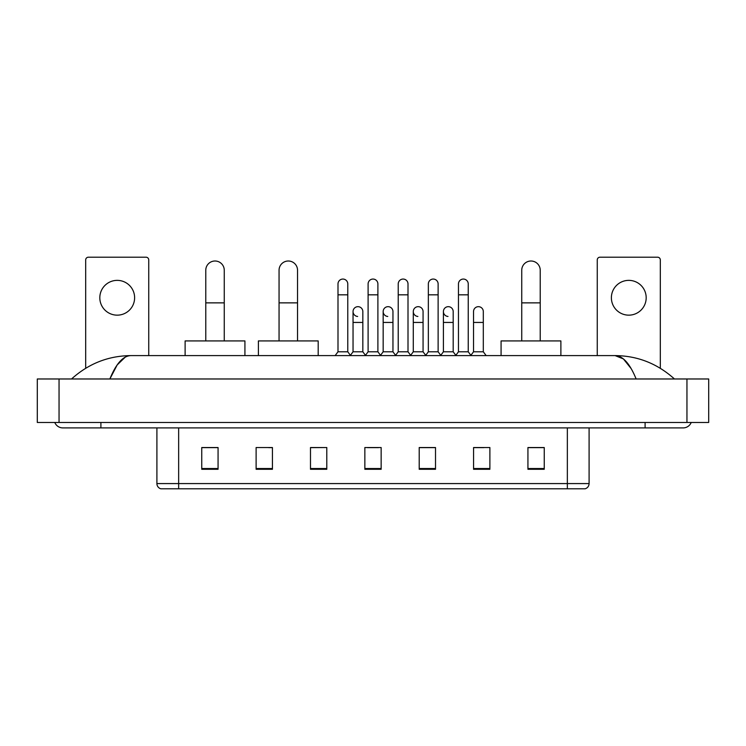 <?xml version="1.0" encoding="UTF-8"?>
<svg xmlns="http://www.w3.org/2000/svg" width="746" height="746" viewBox="0 0 746 746"><rect width="100%" height="100%" fill="white"/><g stroke="black" fill="none" stroke-linecap="round" stroke-linejoin="round"><path stroke-width="1.12" d="M567.352 488.798L567.352 483.576L589.098 483.576C588.948 486.187 587.643 487.921 585.181 488.798L160.819 488.798A5.436 5.436 0 0 1 156.902 483.576L156.902 427.906M544.244 469.281L544.244 447.535L527.935 447.535L527.935 469.281L544.244 469.281M489.88 469.281L489.88 447.535L473.57 447.535L473.57 469.281L489.88 469.281M435.515 469.281L435.515 447.535L419.205 447.535L419.205 469.281L435.515 469.281M218.065 469.281L218.065 447.535L201.756 447.535L201.756 469.281L218.065 469.281M272.43 469.281L272.43 447.535L256.12 447.535L256.12 469.281L272.43 469.281M326.795 469.281L326.795 447.535L310.485 447.535L310.485 469.281L326.795 469.281M381.15 469.281L381.15 447.535L364.85 447.535L364.85 469.281L381.15 469.281M473.57 447.647L483.846 447.647M326.795 447.535L310.485 447.647L326.795 447.535M268.728 447.647L272.43 447.647M427.803 447.647L423.616 447.647M367.564 447.647L378.436 447.647M218.065 447.647L201.756 447.647M435.515 447.647L419.205 447.647M544.244 447.647L527.935 447.647M100.906 422.469L100.906 427.906L683.149 427.906A8.7 8.7 0 0 0 691.216 422.469A8.7 8.7 0 0 1 683.149 427.906A8.7 8.7 0 0 0 691.216 422.469A8.7 8.7 0 0 1 683.149 427.906M54.784 422.469A8.7 8.7 0 0 0 62.851 427.906A8.7 8.7 0 0 1 54.784 422.469A8.7 8.7 0 0 0 62.851 427.906L100.906 427.906M636.133 378.977C629.894 363.628 622.891 355.833 615.114 355.6L130.886 355.6C123.109 355.833 116.106 363.628 109.867 378.977L117.187 364.925L125.235 357.138M59.046 378.977L708.7 378.977L708.7 422.469L37.3 422.469L37.3 378.977L59.046 378.977L59.046 422.469M708.7 378.977L708.7 422.469M672.603 377.299L674.449 378.977C657.338 363.572 637.56 355.777 615.114 355.6L623.395 358.919L631.153 368.599M73.397 377.299L71.551 378.977C88.578 363.6 108.356 355.814 130.886 355.6M117.215 280.365A17.4 17.4 0 0 0 99.815 297.757A17.4 17.4 0 0 0 117.215 315.157A17.4 17.4 0 0 0 134.616 297.757A17.4 17.4 0 0 0 117.215 280.365M148.743 355.6L148.743 259.925A2.714 2.714 0 0 0 146.029 257.202L88.401 257.202A2.714 2.714 0 0 0 85.687 259.925L85.687 368.272M205.775 340.922L205.775 270.248A9.241 9.241 0 0 1 215.016 261.007A9.241 9.241 0 0 1 224.257 270.248A9.241 9.241 0 0 0 215.016 261.007M224.257 340.922L224.257 270.248M244.921 355.6L244.921 340.922L185.12 340.922L185.12 355.6M279.06 340.922L279.06 270.248A9.241 9.241 0 0 1 288.301 261.007A9.241 9.241 0 0 1 297.542 270.248A9.241 9.241 0 0 0 288.301 261.007M297.542 340.922L297.542 270.248M318.197 355.6L318.197 340.922L258.396 340.922L258.396 355.6M521.743 340.922L521.743 270.248A9.241 9.241 0 0 1 530.984 261.007A9.241 9.241 0 0 1 540.225 270.248A9.241 9.241 0 0 0 530.984 261.007M540.225 340.922L540.225 270.248M560.88 355.6L560.88 340.922L501.079 340.922L501.079 355.6M337.994 294.829L347.776 294.829L347.776 351.795L337.994 351.795L337.994 283.956A4.896 4.896 0 0 1 343.188 279.069A4.896 4.896 0 0 1 347.776 283.956A4.896 4.896 0 0 0 343.188 279.069M337.994 351.795L335.131 355.6M347.776 351.795L350.629 355.6M368.104 294.829L377.896 294.829L377.896 351.795L368.104 351.795L368.104 283.956A4.896 4.896 0 0 1 373.308 279.069A4.896 4.896 0 0 1 377.896 283.956A4.896 4.896 0 0 0 373.308 279.069M368.104 351.795L365.251 355.6M377.896 351.795L380.749 355.6M398.224 294.829L408.006 294.829L408.006 351.795L398.224 351.795L398.224 283.956A4.896 4.896 0 0 1 403.427 279.069A4.896 4.896 0 0 1 408.006 283.956A4.896 4.896 0 0 0 403.427 279.069M398.224 351.795L395.371 355.6M408.006 351.795L410.869 355.6M428.344 294.829L438.126 294.829L438.126 351.795L428.344 351.795L428.344 283.956A4.896 4.896 0 0 1 433.547 279.069A4.896 4.896 0 0 1 438.126 283.956A4.896 4.896 0 0 0 433.547 279.069M428.344 351.795L425.49 355.6M438.126 351.795L440.979 355.6M458.464 294.829L468.246 294.829L468.246 351.795L458.464 351.795L458.464 283.956A4.896 4.896 0 0 1 463.658 279.069A4.896 4.896 0 0 1 468.246 283.956A4.896 4.896 0 0 0 463.658 279.069M458.464 351.795L455.61 355.6M468.246 351.795L471.099 355.6M357.632 316.453A4.896 4.896 0 0 1 353.045 311.567A4.896 4.896 0 0 1 358.248 306.681A4.896 4.896 0 0 1 362.836 311.567L362.836 322.44L353.045 322.44L353.045 311.567M362.836 322.44L362.836 351.795L353.045 351.795L353.045 322.44M353.045 351.795L350.415 355.31M362.836 351.795L365.475 355.31M387.752 316.453A4.896 4.896 0 0 1 383.164 311.567A4.896 4.896 0 0 1 388.368 306.681A4.896 4.896 0 0 1 392.955 311.567L392.955 322.44L383.164 322.44L383.164 311.567M392.955 322.44L392.955 351.795L383.164 351.795L383.164 322.44M383.164 351.795L380.525 355.31M392.955 351.795L395.585 355.31M417.872 316.453A4.896 4.896 0 0 1 413.284 311.567A4.896 4.896 0 0 1 418.487 306.681A4.896 4.896 0 0 1 423.066 311.567L423.066 322.44L413.284 322.44L413.284 311.567M423.066 322.44L423.066 351.795L413.284 351.795L413.284 322.44M413.284 351.795L410.645 355.31M423.066 351.795L425.705 355.31M447.992 316.453A4.896 4.896 0 0 1 443.404 311.567A4.896 4.896 0 0 1 448.598 306.681A4.896 4.896 0 0 1 453.186 311.567L453.186 322.44L443.404 322.44L443.404 311.567M453.186 322.44L453.186 351.795L443.404 351.795L443.404 322.44M443.404 351.795L440.765 355.31M453.186 351.795L455.825 355.31M473.524 311.567A4.896 4.896 0 0 1 478.718 306.681A4.896 4.896 0 0 1 483.305 311.567L483.305 322.44L473.524 322.44L473.524 311.567M483.305 322.44L483.305 351.795L473.524 351.795L473.524 322.44M473.524 351.795L470.885 355.31M483.305 351.795L486.159 355.6M628.785 280.365A17.4 17.4 0 0 0 611.384 297.757A17.4 17.4 0 0 0 628.785 315.157A17.4 17.4 0 0 0 646.185 297.757A17.4 17.4 0 0 0 628.785 280.365M660.313 368.272L660.313 259.925A2.714 2.714 0 0 0 657.599 257.202L599.971 257.202A2.714 2.714 0 0 0 597.257 259.925L597.257 355.6M156.902 483.576L178.648 483.576L178.648 488.798M178.648 427.906L178.648 483.576L567.352 483.576L567.352 427.906M381.15 468.525L364.85 468.525M326.795 468.525L310.485 468.525M272.43 468.525L256.12 468.525M218.065 468.525L201.756 468.525M435.515 468.525L419.205 468.525M489.88 468.525L473.57 468.525M544.244 468.525L527.935 468.525M645.094 422.469L645.094 427.906M686.954 378.977L686.954 422.469M205.775 302.867L224.257 302.867M279.06 302.867L297.542 302.867M521.743 302.867L540.225 302.867M589.098 483.576L589.098 427.906M347.776 294.829L347.776 283.956M377.896 294.829L377.896 283.956M408.006 294.829L408.006 283.956M438.126 294.829L438.126 283.956M468.246 294.829L468.246 283.956"/></g></svg>
